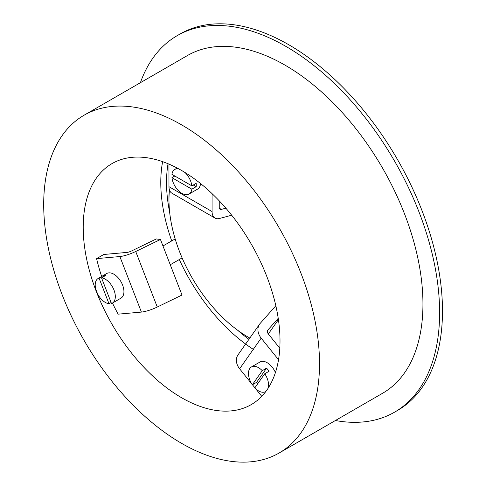 <?xml version="1.0" encoding="UTF-8"?>
<svg xmlns="http://www.w3.org/2000/svg" width="486" height="486" viewBox="0 0 486 486"><rect width="100%" height="100%" fill="white"/><g stroke="black" fill="none" stroke-linecap="round" stroke-linejoin="round"><path stroke-width="0.73" d="M181.606 170.483A139.16 80.348 60 0 1 272.518 293.113A139.16 80.348 60 0 1 251.189 404.631A139.16 80.348 60 0 1 112.029 324.284A139.16 80.348 60 0 1 112.029 163.594A139.16 80.348 60 0 1 181.606 170.483M112.448 303.064A139.16 80.348 -120 0 0 118.141 314.163L141.408 312.085A14.222 3.007 -21.2 0 0 157.27 307.031L182.001 295.026L160.453 239.489L156.304 238.954L131.572 250.958A4.064 0.857 -21.2 0 1 127.04 252.404L103.773 254.482L96.593 258.625A139.16 80.348 -120 0 0 101.647 276.455M99.041 278.077A14.222 8.213 60 0 0 98.154 278.472A14.222 8.213 60 0 0 95.797 289.255A139.16 80.348 -120 0 0 97.583 293.854A14.222 8.213 60 0 0 108.992 303.726L99.041 278.077L103.348 275.586A14.222 8.213 60 0 1 105.839 275.368L101.531 277.852A14.222 8.213 60 0 1 113.657 289.249A14.222 8.213 60 0 1 112.369 303.106A14.222 8.213 60 0 1 111.482 303.507L101.531 277.852M278.223 318.33L268.084 329.769A4.064 3.202 35.1 0 0 267.901 329.994A4.064 3.202 35.1 0 0 268.357 333.991L279.802 348.225M278.527 359.725L261.17 338.135A14.222 11.214 -144.9 0 1 259.597 324.15A14.222 11.214 -144.9 0 1 260.217 323.366L275.629 305.986L275.945 306.241M259.597 324.15L238.049 354.81A14.222 11.214 35.1 0 0 239.622 368.789L251.596 383.685M252.441 384.736L254.889 387.779M255.691 388.776L261.747 396.315M257.689 383.794A14.222 8.213 60 0 1 256.62 382.324L252.313 384.809A14.222 8.213 60 0 1 251.42 366.966L260.04 361.985A14.222 8.213 60 0 1 275.44 372.513M168.97 164.128L168.97 186.685A14.222 8.213 120 0 0 171.91 193.191L215.006 218.074A14.222 8.213 -60 0 1 212.066 211.562L212.066 193.647M219.247 200.852L219.247 207.419A4.064 2.345 120 0 0 220.085 209.278A4.064 2.345 120 0 0 221.373 209.393L225.875 208.184M231.688 215.213L219.514 218.475A14.222 8.213 -60 0 1 215.006 218.074M200.536 183.532A14.222 8.213 60 0 1 197.626 189.103L189.005 194.078A14.222 8.213 60 0 1 178.72 190.949A14.222 8.213 60 0 1 171.941 177.676L174.814 176.017M98.154 278.472L106.768 273.497A14.222 8.213 60 0 1 120.99 281.71A14.222 8.213 60 0 1 120.99 298.131L112.369 303.106M111.1 302.511L108.992 303.726M160.453 239.489L135.722 251.493A14.222 3.007 158.8 0 1 119.86 256.547L96.593 258.625M268.333 333.961L278.417 319.618M103.737 276.577L103.348 275.586M319.515 363.728A195.032 112.6 -120 0 0 234.386 167.457A195.032 112.6 -120 0 0 84.096 115.206A195.032 112.6 -120 0 0 84.09 340.413A195.032 112.6 -120 0 0 279.122 453.013A195.032 112.6 -120 0 0 319.515 363.728M279.122 453.013L382.555 393.296A195.032 112.6 -120 0 0 422.948 304.017A195.032 112.6 -120 0 0 337.813 107.746A195.032 112.6 -120 0 0 187.523 55.495L84.096 115.206M248.261 337.193L249.701 338.019A114.174 65.92 60 0 0 249.804 338.08A112.145 64.747 60 0 1 248.261 337.193A112.145 64.747 60 0 1 169.948 214.751A112.145 64.747 60 0 1 168.97 199.843L168.97 198.185A114.174 65.92 60 0 1 169.328 189.564M168.97 199.843A112.145 64.747 60 0 1 169.456 189.977M279.821 347.848A112.145 64.747 60 0 1 279.474 347.818M140.387 82.711A217.376 125.503 60 0 1 177.214 35.642A217.376 125.503 60 0 1 285.902 46.407A217.376 125.503 60 0 1 427.911 237.964A217.376 125.503 60 0 1 394.589 412.152A217.376 125.503 60 0 1 335.413 420.512M394.589 412.152L397.463 410.494A217.376 125.503 -120 0 0 430.784 236.305A217.376 125.503 -120 0 0 288.775 44.748A217.376 125.503 -120 0 0 180.087 33.984L177.214 35.642M184.996 172.506A14.222 8.213 60 0 1 191.849 185.852L196.156 183.362A14.222 8.213 60 0 1 196.156 186.679L191.849 189.169A14.222 8.213 60 0 1 189.005 194.078M191.849 185.852L171.941 174.359A14.222 8.213 60 0 1 174.784 169.45A14.222 8.213 60 0 1 178.86 168.94M191.849 189.169L171.941 177.676M193.288 185.02L196.156 186.679M265.642 391.595L265.848 391.479A14.222 8.213 60 0 1 265.642 391.595A14.222 8.213 60 0 1 254.798 387.907L264.755 373.746A14.222 8.213 60 0 1 268.187 388.101M251.42 366.966A14.222 8.213 60 0 1 262.264 370.654L266.571 368.163A14.222 8.213 60 0 1 269.062 371.261L264.755 373.746M252.313 384.809L262.264 370.654M266.571 368.163L256.62 382.324M169.669 212.376A135.102 77.997 60 0 1 168.053 163.739M248.917 339.343A135.102 77.997 60 0 1 237.757 330.322M253.99 349.792A139.16 80.348 60 0 1 179.291 259.542M171.728 240.922A139.16 80.348 60 0 1 162.628 161.662M239.622 368.789L261.17 338.135M212.066 211.562L168.97 186.685M119.86 256.547L141.408 312.085M267.756 330.237L268.084 329.769M221.373 209.393L219.344 208.221M135.722 251.493L157.27 307.031M170.258 264.761L182.11 257.914M162.968 245.977L175.173 238.93M174.784 169.45L177.202 168.053"/></g></svg>

